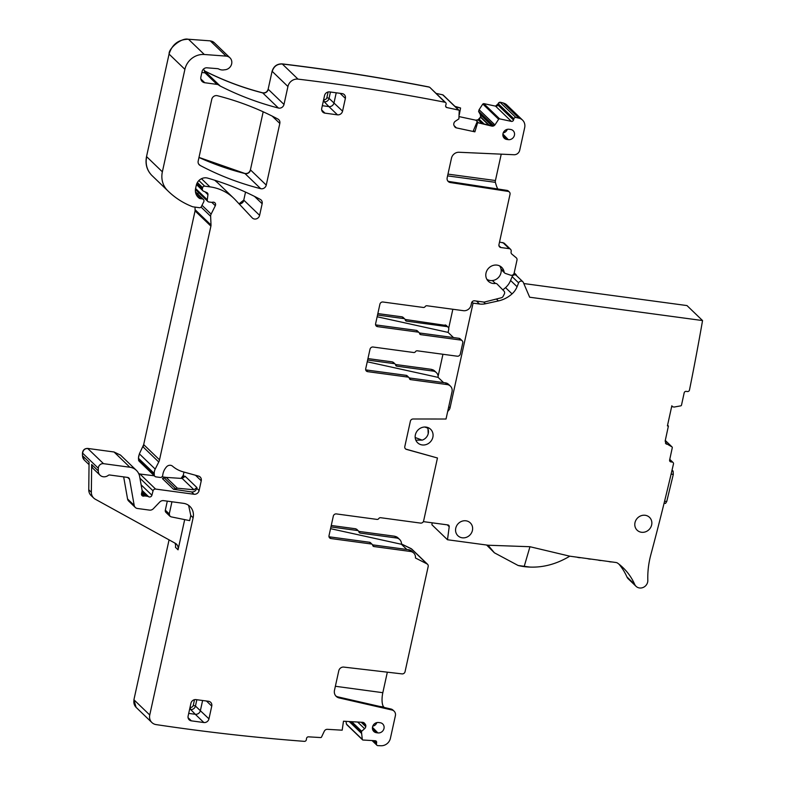 <?xml version="1.0" encoding="UTF-8"?>
<svg xmlns="http://www.w3.org/2000/svg" width="785" height="785" viewBox="0 0 785 785"><rect width="100%" height="100%" fill="white"/><g stroke="black" fill="none" stroke-linecap="round" stroke-linejoin="round"><path stroke-width="1.18" d="M329.013 536.783A2.679 2.453 133.9 0 0 329.141 536.803L330.956 538.549A2.679 2.453 133.9 0 1 329.013 535.664L333.311 516.128A2.679 2.453 -46.1 0 1 336.373 513.92L377.026 519.405A1.786 1.629 -46.1 0 0 378.802 518.551A1.786 1.629 133.9 0 1 380.578 517.698L420.574 523.095A2.679 2.453 133.9 0 0 423.635 520.887L437.461 457.989L406.287 449.246A2.679 2.453 -46.1 0 1 405.384 448.755M437.461 457.989L406.424 449.373A2.679 2.453 -46.1 0 1 404.805 446.557L410.369 421.231A2.679 2.453 -46.1 0 1 413.096 418.994L446.027 419.023L452.013 391.793A6.692 6.123 133.9 0 0 450.413 386.122A6.692 6.123 133.9 0 0 447.165 384.572L410.683 379.646A1.786 1.629 133.9 0 1 409.368 378.38A1.786 1.629 133.9 0 0 408.063 377.114L367.655 371.648A2.679 2.453 133.9 0 1 365.712 368.764L370.01 349.237A2.679 2.453 -46.1 0 1 373.071 347.019L413.715 352.514A1.786 1.629 -46.1 0 0 415.5 351.66A1.786 1.629 133.9 0 1 417.277 350.807L457.262 356.204A2.679 2.453 133.9 0 0 460.324 353.996L462.757 342.957A2.679 2.453 -46.1 0 0 462.11 340.69L460.295 338.934A2.679 2.453 133.9 0 0 458.999 338.315L419.376 332.968M443.525 382.58L438.128 377.389A6.692 6.123 133.9 0 0 436.391 372.63A6.692 6.123 133.9 0 0 433.153 371.079L396.906 366.193A1.786 1.629 133.9 0 1 395.591 364.917A1.786 1.629 133.9 0 0 394.286 363.651L367.625 360.05M450.413 386.122L448.588 384.375A6.692 6.123 133.9 0 0 445.35 382.825L447.165 384.572M365.712 369.882A2.679 2.453 133.9 0 0 365.83 369.902L406.247 375.358L408.063 377.114M335.705 695.834A7.143 6.535 133.9 0 0 338.031 696.913L339.071 697.914A7.143 6.535 133.9 0 1 336.196 696.364A7.143 6.535 133.9 0 1 334.479 690.319L338.777 670.783A4.465 4.082 133.9 0 1 343.801 667.093L402.048 673.893A2.679 2.453 133.9 0 0 405.06 671.675L428.178 566.534A2.679 2.453 133.9 0 0 426.962 563.865L415.442 557.978A6.692 6.123 133.9 0 0 413.715 553.013A6.692 6.123 133.9 0 0 410.476 551.472L373.984 546.546A1.786 1.629 133.9 0 1 372.679 545.271A1.786 1.629 133.9 0 0 371.364 544.005L330.956 538.549M384.307 707.491L383.777 706.981A11.598 3.896 97.7 0 1 382.825 692.694L387.339 672.176M373.12 740.618L376.457 743.837A1.786 1.629 133.9 0 0 377.703 745.622A2217.723 2028.921 133.9 0 0 381 745.75A8.92 8.164 133.9 0 0 390.41 738.312L395.385 715.694A5.358 4.896 133.9 0 0 391.941 710.003L339.071 697.914M406.836 549.471L401.439 544.28A6.692 6.123 133.9 0 0 399.693 539.521A6.692 6.123 133.9 0 0 396.454 537.98L360.207 533.084A1.786 1.629 133.9 0 1 358.902 531.818A1.786 1.629 133.9 0 0 357.587 530.542L330.936 526.941M413.715 553.013L411.899 551.266A6.692 6.123 133.9 0 0 408.661 549.726L410.476 551.472M447.627 411.782A4.465 4.082 -46.1 0 1 448.245 410.849L449.01 409.956A4.465 4.082 -46.1 0 0 450.031 407.906L473.07 303.138L479.527 304.011A17.849 16.328 -46.1 0 0 485.454 303.756L498.387 300.93A28.554 26.131 -46.1 0 0 512.036 293.884A17.849 16.328 -46.1 0 0 517.08 286.721L518.62 282.885A2.679 2.453 -46.1 0 1 523.35 282.472L529.659 297.221L702.555 320.565A2677.331 2449.396 -46.1 0 1 689.475 390.037A1.786 1.629 -46.1 0 1 687.434 391.538L686.198 391.372A1.786 1.629 -46.1 0 0 684.167 392.853L681.508 405.109A0.893 0.814 -46.1 0 1 680.762 405.845L674.158 407.052L672.519 406.758L671.842 405.776L667.417 425.892L668.408 426.019L665.15 441.091L666.553 444.182L665.896 443.721M665.415 443.093L671.881 446.842A0.893 0.814 -46.1 0 1 672.284 447.725L669.634 459.981A1.786 1.629 -46.1 0 0 670.93 461.904L672.166 462.061A1.786 1.629 -46.1 0 1 673.461 464.004A2677.331 2449.396 -46.1 0 1 659.567 521.279L656.966 531.425A2677.331 2449.396 -46.1 0 1 650.814 554.818A89.245 81.65 -46.1 0 0 647.821 580.351A7.143 6.535 -46.1 0 1 643.631 587.239A7.143 6.535 -46.1 0 1 636.046 586.316A7.143 6.535 -46.1 0 1 634.712 584.413A62.466 57.148 -46.1 0 0 623.035 567.683A62.466 57.148 -46.1 0 0 617.707 563.198A4.465 4.082 -46.1 0 0 615.931 562.492L569.782 556.182A62.506 57.177 -46.1 0 1 569.694 556.241C556.742 563.973 543.524 567.584 530.052 567.084L518.12 565.485L494.413 552.817L488.044 545.222L529.963 546.723L524.262 566.22M569.782 556.182L529.963 546.723M423.36 521.623L447.892 524.929A1.786 1.629 -46.1 0 1 449.216 526.706L447.489 539.746L488.044 545.222M634.996 526.401A8.92 8.164 -46.1 0 1 639.294 516.609A8.92 8.164 -46.1 0 1 649.509 517.344A8.92 8.164 -46.1 0 1 651.648 521.142A8.92 8.164 -46.1 0 1 647.36 530.935A8.92 8.164 -46.1 0 1 637.135 530.199A8.92 8.164 -46.1 0 1 634.996 526.401M426.078 427.099A9.371 8.576 -46.1 0 1 430.622 429.267A9.371 8.576 -46.1 0 1 431.917 439.737A9.371 8.576 -46.1 0 1 422.163 444.938A9.371 8.576 -46.1 0 1 417.62 442.769A9.371 8.576 -46.1 0 1 416.325 432.29A9.371 8.576 -46.1 0 1 426.078 427.099M465.956 520.808A8.92 8.164 -46.1 0 1 470.284 522.879A8.92 8.164 -46.1 0 1 466.329 537.342A8.92 8.164 -46.1 0 1 458.558 536.292A8.92 8.164 -46.1 0 1 457.9 535.733A8.92 8.164 -46.1 0 1 456.664 525.754A8.92 8.164 -46.1 0 1 465.956 520.808M434.625 370.932L431.328 369.333L395.454 364.495M438.128 377.389L367.252 361.777M338.031 696.913L390.901 709.002L391.941 710.003M394.099 711.161L393.059 710.16A5.358 4.896 133.9 0 0 390.901 709.002M411.762 549.088L401.459 543.927M397.936 537.833L394.639 536.224L358.765 531.386M401.439 544.28L330.554 528.668M415.814 440.14L422.085 440.12M428.198 433.771L427.953 427.58M393.903 363.298L392.471 361.905L393.776 363.17L392.471 361.905L367.949 358.588M357.214 530.189L355.772 528.796L357.087 530.061L355.772 528.796L331.26 525.489M453.485 337.57L448.088 332.389L448.735 329.464A2.679 2.453 -46.1 0 0 448.088 327.198L446.4 325.569A2.679 2.453 -46.1 0 0 445.105 324.951L446.793 326.58A2.679 2.453 -46.1 0 1 448.088 327.198M448.088 332.389L377.143 316.757M377.526 315.04L403.941 318.602A1.786 1.629 -46.1 0 1 405.246 319.868A1.786 1.629 -46.1 0 0 406.561 321.143L446.793 326.58M375.613 324.872A2.679 2.453 133.9 0 0 375.73 324.892L416.384 330.377L418.199 332.124A1.786 1.629 133.9 0 1 419.514 333.399A1.786 1.629 -46.1 0 0 420.819 334.665L460.815 340.072A2.679 2.453 -46.1 0 1 462.11 340.69M419.062 332.536L417.247 330.789A1.786 1.629 133.9 0 0 416.384 330.377M446.331 325.51L405.109 319.446M497.013 283.935L497.052 283.974A2.227 2.041 133.9 0 1 497.091 284.013L503.99 291.088A2.679 2.453 133.9 0 1 504.343 293.973L503.156 296.288A2.679 2.453 133.9 0 1 501.311 297.77L484.659 301.989A2.679 2.453 133.9 0 1 483.688 302.048L474.591 300.822A2.679 2.453 133.9 0 0 471.53 303.039L471.069 305.159A6.692 6.123 -46.1 0 1 463.415 310.683L426.932 305.757A1.786 1.629 -46.1 0 0 425.146 306.611A1.786 1.629 -46.1 0 1 423.37 307.465L382.962 302.009A2.679 2.453 -46.1 0 0 379.901 304.217L375.613 323.754A2.679 2.453 133.9 0 0 377.546 326.638L418.199 332.124M504.137 243.134L499.525 242.045M508.13 191.412L507.09 190.412L449.295 181.541L450.335 182.542L508.13 191.412A2.679 2.453 -46.1 0 1 510.024 194.287L498.956 244.645A2.679 2.453 133.9 0 0 500.889 247.53L509.23 248.659A2.679 2.453 133.9 0 1 511.133 251.651A2.679 2.453 133.9 0 0 511.879 254.144L516.236 257.765A2.679 2.453 133.9 0 1 516.991 260.139L514.146 273.092A2.679 2.453 133.9 0 1 510.642 275.201L505.363 273.415A2.227 2.041 133.9 0 1 504.098 271.924A9.636 8.821 133.9 0 0 501.693 267.342A9.636 8.821 133.9 0 0 488.653 268.166A9.636 8.821 133.9 0 0 488.329 281.226A9.636 8.821 133.9 0 0 495.413 283.454A2.227 2.041 133.9 0 1 497.052 283.974M450.335 182.542A4.465 4.082 -46.1 0 1 447.175 177.744L451.473 158.207A7.143 6.535 -46.1 0 1 459.039 152.261L514.018 154.733A5.358 4.896 -46.1 0 0 519.699 150.278L524.674 127.651A8.92 8.164 133.9 0 0 522.535 120.095A8.92 8.164 133.9 0 0 518.983 118.182A2217.723 2028.921 133.9 0 0 515.823 117.436A1.786 1.629 133.9 0 0 513.881 118.79L513.508 120.056A1.786 1.629 133.9 0 1 511.378 121.381L499.594 118.849A0.893 0.814 133.9 0 0 498.642 119.271L495.109 124.658A3.12 2.855 -46.1 0 1 491.783 126.1L491.204 125.541L495.109 124.658M501.232 154.164L495.433 180.53L447.97 174.123M497.729 188.979A50.868 17.064 97.7 0 1 495.394 182.336A1.786 0.599 97.7 0 1 495.433 180.53M507.09 190.412A2.679 2.453 -46.1 0 1 508.346 191.03L509.386 192.021M506.727 104.896L503.146 102.933L499.986 102.197L515.823 117.436M449.295 181.541A4.465 4.082 -46.1 0 1 447.774 180.972M499.986 102.197L495.541 106.132L483.756 103.61L482.804 104.022L479.036 109.802L478.644 111.568L480.391 114.688L480.616 116.945L478.065 119.762L475.788 120.183L459.333 116.661M443.142 95.024L458.989 110.273A0.893 0.814 133.9 0 1 459.225 110.822L458.901 118.869L455.418 121.184A3.12 2.855 133.9 0 0 453.965 123.078L453.877 123.373A3.12 2.855 133.9 0 0 454.103 125.629L454.643 126.591A3.12 2.855 133.9 0 0 456.419 127.886L474.896 131.841L473.433 130.545L476.848 122.46L491.204 125.541M454.917 106.348L460.569 107.996L455.496 106.917M459.294 114.738L460.569 107.996M458.989 110.273A0.893 0.814 133.9 0 0 458.617 110.077L446.832 107.545A1.786 1.629 133.9 0 1 445.694 105.524L446.066 104.268A1.786 1.629 133.9 0 0 444.928 102.236A2217.723 2028.921 133.9 0 0 298.006 79.128A8.92 8.164 133.9 0 0 287.928 86.507L283.993 104.444A4.465 4.082 133.9 0 1 278.43 108.036A324.853 297.191 133.9 0 1 220.222 86.036A8.92 8.164 133.9 0 1 218.927 85.202A4.465 4.082 133.9 0 0 217.013 84.388L204.777 82.729A5.358 4.896 133.9 0 1 200.891 76.959L202.088 71.523A4.465 4.082 133.9 0 1 206.965 67.814L217.416 68.648A4.465 4.082 133.9 0 1 218.936 69.09A8.92 8.164 133.9 0 0 224.01 69.875A8.92 8.164 133.9 0 1 224.824 69.777A7.143 6.535 133.9 0 0 231.241 65.155A7.143 6.535 133.9 0 0 229.946 57.796A7.143 6.535 133.9 0 0 226.1 56.108L204.306 54.489A17.849 16.328 133.9 0 0 184.897 69.335L162.367 171.827A22.314 20.41 133.9 0 0 167.46 190.451A84.78 77.568 133.9 0 0 168.461 191.432A84.78 77.568 133.9 0 0 192.345 206.632A4.465 4.082 133.9 0 0 193.247 206.867L199.439 207.701A1.786 1.629 133.9 0 0 201.323 206.661L203.737 201.853A2.227 2.041 133.9 0 0 202.304 198.909L200.224 198.625A2.227 2.041 133.9 0 1 199.39 198.311A10.705 9.793 133.9 0 1 198.212 197.349A10.705 9.793 133.9 0 1 195.632 188.282L196.309 185.24A8.92 8.164 133.9 0 1 207.642 178.107A312.351 285.76 133.9 0 1 260.247 199.361A4.465 4.082 133.9 0 1 262.151 203.747L259.609 215.345A4.465 4.082 133.9 0 1 252.211 217.857L235.186 199.704A49.082 44.902 133.9 0 0 233.704 198.212A49.082 44.902 133.9 0 0 209.938 186.859L204.679 186.153A1.786 1.629 133.9 0 0 202.648 187.625L202.373 188.881A2.227 2.041 133.9 0 0 203.462 191.138L206.828 192.6A2.227 2.041 133.9 0 1 207.946 194.67L207.279 199.763A2.227 2.041 133.9 0 0 208.928 201.981L211.194 202.294A4.465 4.082 133.9 0 0 212.706 202.226A2.679 2.453 133.9 0 1 215.316 205.719L211.126 214.099A4.465 4.082 133.9 0 0 210.645 216.297L211.008 225.02A4.465 4.082 133.9 0 1 210.9 226.139L159.522 459.843A8.92 8.164 133.9 0 1 158.756 462.002L155.204 469.087A8.92 8.164 133.9 0 0 154.243 473.483L154.302 475.033A2.227 2.041 133.9 0 0 155.97 476.878L160.14 477.437A2.227 2.041 133.9 0 0 162.731 475.337A14.277 13.06 133.9 0 1 166.548 466.83A4.465 4.082 133.9 0 1 172.563 466.202A31.233 28.574 133.9 0 0 183.003 471.795L198.546 476.102A4.465 4.082 133.9 0 1 201.245 480.803L199.096 490.566A4.465 4.082 133.9 0 1 193.993 494.256L155.587 489.065A2.227 2.041 133.9 0 0 153.055 490.821L151.907 495.217A2.227 2.041 133.9 0 1 148.659 496.738A4.465 4.082 133.9 0 0 147.227 496.248L145.47 496.012A4.465 4.082 133.9 0 0 143.91 496.091A2.227 2.041 133.9 0 1 141.516 493.726L142.075 491.184A2.227 2.041 133.9 0 0 142.095 490.35L139.681 476.652A13.384 12.246 133.9 0 0 136.345 470.323A13.384 12.246 133.9 0 0 129.859 467.232L103.512 463.67A4.465 4.082 133.9 0 0 98.311 468.252L98.282 470.892A6.692 6.123 133.9 0 0 100.048 475.21A6.692 6.123 133.9 0 0 108.291 475.367A1.786 1.629 133.9 0 1 109.615 474.994L127.621 477.417L129.584 479.311A2.679 2.453 133.9 0 0 127.621 477.417M443.27 95.152A0.893 0.814 133.9 0 0 442.907 94.956L443.388 95.574L442.779 94.828L436.077 93.395M429.895 87.449L444.928 102.236M429.091 86.998C380.548 77.509 331.574 69.806 282.168 63.889C277.056 63.771 273.69 66.234 272.091 71.268L268.146 89.205C267.214 91.963 265.359 93.16 262.592 92.797C242.251 87.557 222.842 80.217 204.385 70.797L204.277 70.738M203.413 69.159L206.229 73.015L218.927 85.202M214.138 42.576L210.262 40.859L188.469 39.25C178.558 39.407 172.082 44.352 169.06 54.086L146.53 156.578C145.107 163.898 146.805 170.109 151.623 175.212L152.682 176.252M245.528 192.089L243.772 200.106L239.042 203.815M217.936 183.033L214.747 180.256M198.487 192.462L197.732 193.974M195.053 207.112L195.063 210.9L143.684 444.595L139.367 453.848L138.405 458.244L139.122 461.178M191.589 491.94L173.514 489.261L177.41 488.211L193.954 489.771L196.927 487.583L196.76 488.329C195.936 490.87 194.219 492.077 191.589 491.94L193.993 494.256M183.975 472.06L183.258 475.327L181.031 478.389M175.526 488.741L164.369 477.996L162.407 478.575L173.514 489.261M164.369 477.996L166.194 477.408L182.208 478.467L185.103 476.21L196.927 487.583M166.371 477.417L161.985 476.829M154.302 475.788L138.847 473.904M120.576 455.153L114.021 451.983L87.675 448.431C84.652 448.431 82.916 449.962 82.474 453.014L82.445 455.643L84.27 460.03M88.764 489.781L91.354 492.283A8.92 8.164 133.9 0 0 93.709 498.043L91.109 495.551A8.92 8.164 133.9 0 1 88.764 489.781L89.068 462.022L82.572 455.771A6.692 6.123 133.9 0 0 84.338 460.088A6.692 6.123 133.9 0 0 84.338 460.098L89.039 464.622M91.354 492.283L91.668 464.514A6.692 6.123 133.9 0 0 93.425 468.841L100.048 475.21M184.691 519.611L178.048 549.814L175.447 547.312A6.692 6.123 133.9 0 0 174.927 543.092M93.709 498.043A8.92 8.164 133.9 0 0 95.289 499.211L175.251 543.269A6.692 6.123 133.9 0 1 176.439 544.142A6.692 6.123 133.9 0 1 178.048 549.814M129.584 479.311L134.186 505.344A4.465 4.082 133.9 0 0 137.463 508.484L149.503 510.113A4.465 4.082 133.9 0 0 153.389 508.68L159.708 502.076A4.465 4.082 133.9 0 1 163.594 500.644L183.425 503.322A13.384 12.246 133.9 0 1 189.901 506.413A13.384 12.246 133.9 0 1 193.12 517.747L149.749 714.998A8.92 8.164 133.9 0 0 151.898 722.553A8.92 8.164 133.9 0 0 156.097 724.594A2217.723 2028.921 133.9 0 0 304.403 741.354A1.786 1.629 133.9 0 0 306.346 739.735L306.533 738.459A1.786 1.629 133.9 0 1 308.466 736.84L320.653 737.557A0.893 0.814 133.9 0 0 321.546 737.007L324.293 731.227A3.12 2.855 -46.1 0 1 327.404 729.324L342.182 730.187L343.487 721.209L362.591 722.318A3.12 2.855 133.9 0 1 364.554 723.319L365.241 724.182A3.12 2.855 133.9 0 1 365.8 726.351L365.751 726.645A3.12 2.855 133.9 0 1 364.583 728.715L361.424 731.492L362.297 739.391A0.893 0.814 133.9 0 0 363.023 740.029L375.201 740.736A1.786 1.629 133.9 0 1 376.643 742.551L376.457 743.837M123.667 476.887L127.562 498.975A4.465 4.082 133.9 0 0 128.681 501.085L135.295 507.453M171.356 501.693L171.856 502.174L169.266 513.949L169.923 516.236L171.11 516.854L189.656 520.622L190.784 515.5L188.616 505.354M167.303 501.144L165.321 510.152A2.679 2.453 133.9 0 0 165.959 512.419L169.933 516.236M260.708 188.685A4.465 4.082 133.9 0 0 266.252 185.093L279.813 123.441A4.465 4.082 133.9 0 0 277.9 119.055A312.351 285.76 133.9 0 0 217.317 95.701A4.465 4.082 133.9 0 0 211.773 99.293L198.193 161.033A4.465 4.082 133.9 0 0 200.116 165.429A312.351 285.76 133.9 0 0 260.708 188.685L244.999 173.573A4.465 4.082 133.9 0 0 250.552 169.972L266.252 185.093M263.181 111.804L250.415 169.845C249.483 172.602 247.638 173.799 244.871 173.446L198.988 157.412M509.092 129.26A5.358 4.896 133.9 0 0 504.127 138.082A5.358 4.896 133.9 0 0 506.855 139.455L508.307 139.651A5.358 4.896 133.9 0 0 513.007 130.565A5.358 4.896 133.9 0 0 510.554 129.456L509.092 129.26M503.224 132.871A4.955 4.533 133.9 0 0 507.287 129.348M337.471 114.836A4.465 4.082 -46.1 0 0 342.564 111.146L345.371 98.41A4.465 4.082 -46.1 0 0 342.132 93.601L329.641 91.914A4.465 4.082 -46.1 0 0 324.539 95.593L321.742 108.34A4.465 4.082 -46.1 0 0 324.97 113.148L337.471 114.836L328.895 106.583L322.321 105.7M336.225 92.797L333.998 102.904A4.465 4.082 -46.1 0 1 328.895 106.583L324.274 101.814L323.204 101.667M203.855 722.534A4.465 4.082 -46.1 0 0 208.957 718.844L211.754 706.107A4.465 4.082 -46.1 0 0 208.525 701.299L196.024 699.612A4.465 4.082 -46.1 0 0 190.932 703.291L188.125 716.038A4.465 4.082 -46.1 0 0 191.363 720.846L203.855 722.534L195.288 714.281L188.704 713.398M202.608 700.495L200.391 710.602A4.465 4.082 -46.1 0 1 195.288 714.281L190.667 709.512L189.597 709.365M378.655 722.524L380.117 722.72A5.358 4.896 133.9 0 1 383.502 729.854A5.358 4.896 133.9 0 1 377.879 732.905L376.417 732.709A5.358 4.896 133.9 0 1 373.13 725.399A5.358 4.896 133.9 0 1 378.655 722.524M372.787 726.125A4.955 4.533 133.9 0 0 376.849 722.602M169.069 539.864L133.911 699.759L136.09 707.344M345.979 721.346L346.46 724.153L347.313 724.908M491.783 126.1L476.848 122.46M477.496 123.039L474.896 131.841M403.941 318.602L402.116 316.855L403.431 318.121L402.116 316.855L377.85 313.578M329.141 536.803L369.549 542.258L371.364 544.005M372.227 544.417L370.412 542.67A1.786 1.629 133.9 0 0 369.549 542.258M372.541 544.849L408.661 549.726M408.926 377.526L407.111 375.77A1.786 1.629 133.9 0 0 406.247 375.358M409.23 377.948L445.35 382.825M432.162 522.81L431.907 524.753L447.489 539.746M452.847 309.261L448.686 328.169M442.946 354.271L438.118 376.241M702.555 320.565L686.973 305.571L523.811 283.542M671.106 474.12L673.294 474.415L666.74 501.517L665.543 503.411L664.09 503.214M673.294 474.415L673.118 471.128L671.842 470.951M672.048 470.097L673.118 471.128M618.943 564.14A62.466 57.148 -46.1 0 1 626.921 576.916A7.143 6.535 133.9 0 0 628.255 578.83L636.046 586.316M471.952 302.058L473.07 303.138M516.677 275.8L516.569 275.545A4.465 4.082 133.9 0 0 514.126 273.396A5.358 4.896 133.9 0 1 514.067 273.376M522.839 281.727L516.353 275.486A2.679 2.453 133.9 0 0 512.134 276.634L510.584 280.48L517.08 286.721M502.783 289.842A28.554 26.131 133.9 0 0 505.54 287.644A17.849 16.328 133.9 0 0 510.584 280.48M668.408 426.019L667.564 425.215M518.12 565.494A62.496 57.177 133.9 0 0 530.052 567.094M494.403 552.817L486.631 545.026M601.389 560.519A3.12 0.706 -167.6 0 1 598.023 560.068M611.8 561.932A3.12 0.706 -167.6 0 1 608.434 561.471M580.557 557.713A3.12 0.706 -167.6 0 1 577.191 557.262M590.968 559.116A3.12 0.706 -167.6 0 1 587.602 558.665M426.677 427.197L427.58 428.07L424.822 427.02M415.177 437.5L422.144 440.14A8.478 7.752 133.9 0 0 427.58 428.07M486.808 279.224A9.371 8.576 133.9 0 0 490.272 280.53A9.371 8.576 133.9 0 0 499.652 275.977A9.371 8.576 133.9 0 0 499.633 265.899M434.576 370.883L434.704 371.011A6.692 6.123 133.9 0 0 431.465 369.46L433.153 371.079M409.377 378.39L410.683 379.646M365.83 369.902L367.655 371.648M411.703 549.019L411.831 549.147A2.679 2.453 133.9 0 0 411.252 548.744L426.962 563.865M397.877 537.774L398.015 537.902A6.692 6.123 133.9 0 0 394.767 536.351L396.454 537.98M372.679 545.281L373.984 546.546M395.601 364.927L396.906 366.193M335.362 686.276L382.825 692.694M379.597 706.412L383.777 706.981M411.124 548.617L401.459 543.995M358.902 531.828L360.207 533.084M392.598 362.022L394.286 363.651M355.899 528.923L357.587 530.542M460.815 340.072L458.999 338.315M406.561 321.143L405.246 319.878M402.254 316.973A1.786 1.629 -46.1 0 1 403.117 317.395L404.805 319.014M419.514 333.409L420.819 334.665M377.546 326.638L375.73 324.892M498.926 245.636L500.889 247.53M492.401 280.559L495.413 283.454M500.997 268.941L504.098 271.924M506.698 104.856L506.825 104.984A8.92 8.164 133.9 0 0 503.273 103.061L518.983 118.182M495.394 182.336L447.587 175.889M500.114 102.325A1.786 1.629 133.9 0 0 498.171 103.679L513.881 118.79M497.67 104.807L513.508 120.056M495.541 106.132L511.378 121.381M495.669 106.26A1.786 1.629 133.9 0 0 497.798 104.935M483.756 103.61L499.594 118.849M483.884 103.738A0.893 0.814 133.9 0 0 482.932 104.15L498.642 119.271M479.095 109.684L494.481 124.491M479.223 109.802L494.383 124.579M478.614 111.244L493.245 125.325M478.644 111.568L493.029 125.404M480.391 114.688L491.734 125.6M480.616 116.945L489.075 125.08M480.744 117.063A3.12 2.855 133.9 0 0 480.528 114.806M480.528 117.23L488.574 124.972M479.076 119.134L480.665 117.357M479.213 119.251L484.168 124.03M478.065 119.762L482.029 123.569M475.788 120.183L478.526 122.823M475.926 120.311A3.12 2.855 133.9 0 0 478.202 119.889M454.152 125.698L456.419 127.886M442.907 94.956L458.617 110.077M445.664 106.436L446.832 107.545M429.827 87.39L429.218 87.115C380.676 77.636 331.702 69.924 282.306 64.007L298.006 79.128M282.168 63.889L282.306 64.007C277.183 63.899 273.818 66.352 272.228 71.396L287.928 86.507M268.146 89.205L283.993 104.444M262.592 92.797L278.43 108.036M204.385 70.797L204.512 70.925A324.853 297.191 133.9 0 0 262.72 92.924A4.465 4.082 133.9 0 0 268.284 89.323M204.335 70.827A8.92 8.164 133.9 0 0 204.512 70.925L220.222 86.036M206.985 73.702A4.465 4.082 133.9 0 0 205.071 72.897L217.013 84.388M201.882 72.465L205.071 72.897A4.465 1.501 97.7 0 1 204.443 70.984M214.109 42.557L214.236 42.675A7.143 6.535 133.9 0 0 210.39 40.987L226.1 56.108M200.842 78.951L204.777 82.729M188.469 39.25L204.306 54.489M169.06 54.086L184.897 69.335M188.606 39.378C181.914 36.905 167.872 49.013 169.187 54.214M146.53 156.578L162.367 171.827M151.623 175.212L167.46 190.451M146.658 156.706C145.245 164.026 146.942 170.237 151.75 175.34L168.461 191.432M195.563 192.413L202.304 198.909M196.446 194.994L200.224 198.625M197.202 196.201L199.39 198.311M254.517 196.397L262.151 203.747M243.772 200.106L259.609 215.345M239.16 203.943A4.465 4.082 133.9 0 0 243.899 200.224M217.867 182.964L214.697 180.236M201.48 178.715L209.938 186.859M198.88 180.57L204.679 186.153M197.359 182.542L202.648 187.625M196.849 183.562L202.373 188.881M204.954 191.785L207.946 194.67M195.583 188.518L207.279 199.763M211.803 202.334L215.316 205.719M202 205.307L211.126 214.099M201.058 207.063L210.645 216.297M195.171 209.781L211.008 225.02M195.063 210.9L210.9 226.139M195.2 211.018A4.465 4.082 133.9 0 0 195.298 209.899M143.684 444.595L159.522 459.843M142.919 446.753L158.756 462.002M143.047 446.881A8.92 8.164 133.9 0 0 143.812 444.722M139.367 453.848L155.204 469.087M139.504 453.975A8.92 8.164 133.9 0 0 138.533 458.371L154.243 473.483M138.464 459.794L154.302 475.033M138.602 459.912A2.227 2.041 133.9 0 0 139.18 461.246L154.89 476.358M195.475 475.249L201.245 480.803M183.258 475.327L184.858 476.878M196.76 488.329L199.096 490.566M181.335 478.408A4.465 4.082 133.9 0 0 183.386 475.455M193.954 489.771L182.208 478.467M139.75 473.826L155.587 489.065M177.41 488.211L166.194 477.408M139.877 473.954L138.906 474.042M139.956 478.222L153.055 490.821M141.123 484.845L151.907 495.217M142.114 490.429L148.659 496.738M142.056 491.273L147.227 496.248M141.791 492.47L145.47 496.012M141.506 493.775L143.91 496.091M114.021 451.983L129.859 467.232M120.507 455.084L114.159 452.111M87.675 448.431L103.512 463.67M82.474 453.014L98.311 468.252M87.812 448.559C84.917 448.392 83.181 449.923 82.602 453.131M91.668 464.514L98.282 470.892M127.562 498.975L134.186 505.344M190.784 515.5L193.12 517.747M165.321 510.152L169.266 513.949M133.911 699.759L149.749 714.998M134.039 699.877A8.92 8.164 133.9 0 0 136.188 707.432L151.898 722.553M198.625 163.987L200.116 165.429M198.978 157.471A312.351 285.76 133.9 0 0 244.999 173.573L244.871 173.446M272.189 116.111L279.813 123.441M502.881 135.354L506.855 139.455M502.9 134.068L508.307 139.651M324.97 113.148L321.693 109.998M345.371 98.41L340.082 93.327M342.564 111.146L329.052 98.36A4.18 3.827 -46.1 0 1 324.274 101.814A1.786 0.599 -82.3 0 1 324.136 99.626L323.665 99.558M191.363 720.846L188.086 717.696M211.754 706.107L206.475 701.025M208.957 718.844L195.445 706.058A4.18 3.827 -46.1 0 1 190.667 709.512A1.786 0.599 -82.3 0 1 190.529 707.324L190.058 707.256M372.473 727.332L377.879 732.905M372.443 728.608L376.417 732.709M330.446 92.022L329.052 98.36L326.874 97.644A2.394 2.188 -46.1 0 1 324.136 99.626M196.839 699.72L195.445 706.058L193.267 705.342A2.394 2.188 -46.1 0 1 190.529 707.324M328.12 91.982L326.874 97.644M194.513 699.68L193.267 705.342M374.739 740.716L376.643 742.551M346.597 724.27L362.297 739.391M349.217 721.543L361.218 733.092M349.364 721.552L361.218 732.955M351.209 721.66L361.424 731.492M351.719 721.69L361.6 731.198M357.636 722.033L364.583 728.715M361.178 722.239L365.751 726.645M361.551 722.259L365.8 726.351M363.543 722.543L365.241 724.182M364.063 722.838L364.554 723.319M502.832 242.506L509.23 248.659M669.693 459.686L672.166 462.061M666.74 501.517L664.581 501.222M626.921 576.916L634.712 584.413M447.283 524.851L449.216 526.706M448.196 409.171L449.01 409.956M448.745 406.669L450.031 407.906M665.278 440.483L671.881 446.842M669.615 460.638L670.93 461.904M512.134 276.634L518.62 282.885M505.54 287.644L512.036 293.884M496.395 299.016L498.387 300.93M483.688 302.048L485.454 303.756M476.485 301.077L479.527 304.011M487.505 545.143A62.496 57.177 133.9 0 0 488.133 545.987L487.23 545.114M434.704 371.011L436.391 372.63M411.831 549.147L427.54 564.268M398.005 537.902L399.693 539.521M393.334 362.317L395.149 364.063M356.635 529.208L358.451 530.954M506.825 104.984L522.535 120.095M429.964 87.508L445.664 102.629M214.236 42.675L229.946 57.796M195.465 191.795L203.384 199.419M217.994 183.091L233.704 198.212M196.476 184.583L202.903 190.765M195.436 189.528L207.839 201.47M120.635 455.212L136.345 470.323M372.07 740.559L376.908 745.22M346.813 724.702L362.523 739.813M501.115 269.579L504.657 272.994M504.137 243.124L510.525 249.277M669.772 459.333L673.039 462.473M665.288 440.444L672.068 446.969M514.204 272.846L515.716 274.308"/></g></svg>
